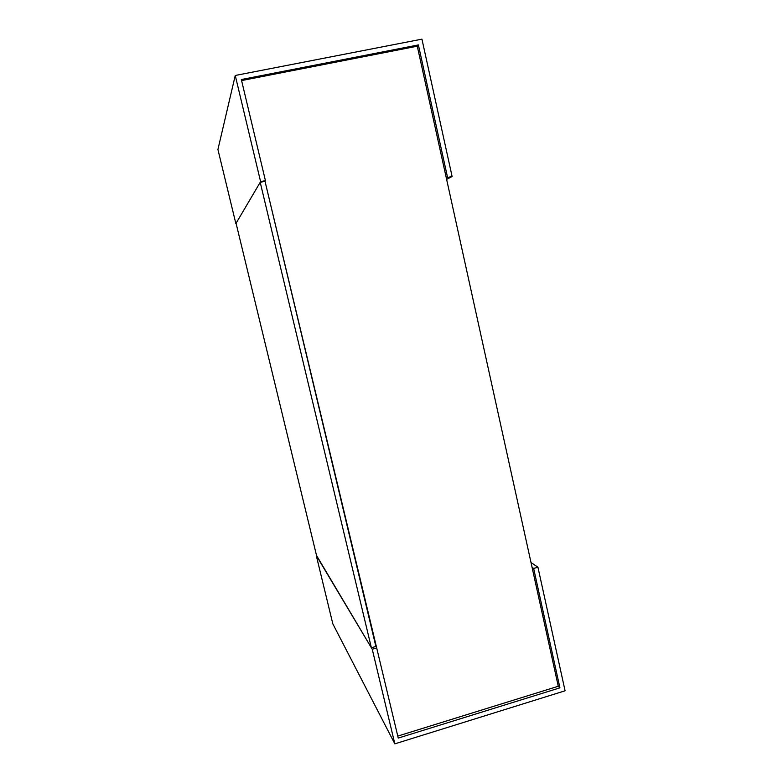 <?xml version="1.0" encoding="UTF-8"?>
<svg xmlns="http://www.w3.org/2000/svg" width="783" height="783" viewBox="0 0 783 783"><rect width="100%" height="100%" fill="white"/><g stroke="black" fill="none" stroke-linecap="round" stroke-linejoin="round"><path stroke-width="1.17" d="M418.396 44.925L447.573 177.477L452.104 176.478L421.939 39.15L235.252 75.471L260.602 181.646L265.427 180.628L241.34 79.523L418.396 44.925L417.28 46.207L558.269 686.26L397.784 736.089M417.28 46.207L241.585 80.571M558.269 686.26L559.923 687.836L398.253 738.085L265.016 181.294L260.21 182.312L371.377 647.776L375.879 646.455L265.016 181.294L265.427 180.628M235.252 75.471L217.919 149.504L235.869 223.605L260.602 181.646M447.573 177.477L446.349 178.132M452.104 176.478L446.623 179.405M376.77 647.913L372.248 649.244L316.528 555.47M372.248 649.244L394.838 743.85L332.814 623.826L316.273 555.538M394.838 743.85L565.081 690.802L537.931 567.205L533.644 568.438L559.923 687.836M533.644 568.438L532.078 567.362M537.931 567.205L531.011 562.517M371.377 647.776L316.724 556.282L236.065 223.272L260.21 182.312"/></g></svg>
